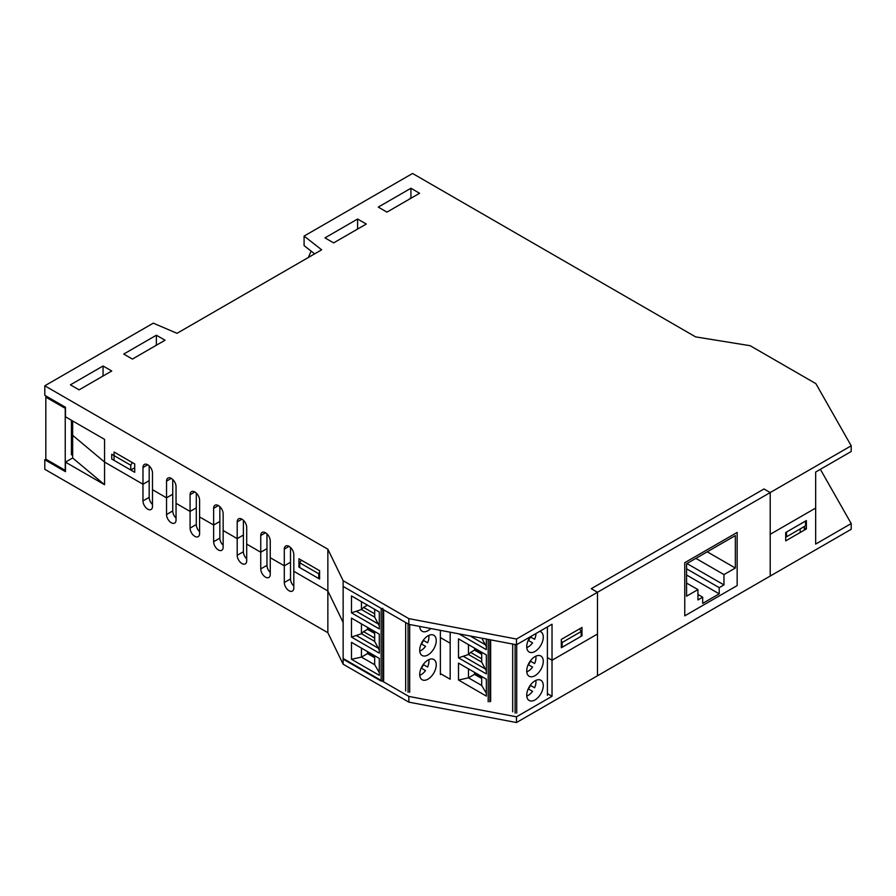 <?xml version="1.0" encoding="UTF-8"?>
<svg xmlns="http://www.w3.org/2000/svg" width="896" height="896" viewBox="0 0 896 896"><rect width="100%" height="100%" fill="white"/><g stroke="black" fill="none" stroke-linecap="round" stroke-linejoin="round"><path stroke-width="1.34" d="M149.184 465.875L149.184 480.648L142.979 484.232L104.552 462.045L72.654 435.322L72.654 420.963M114.061 452.021L134.714 463.949L134.714 472.293L114.061 460.365L114.061 452.021M298.928 558.757L319.592 570.685L319.592 579.04L298.928 567.101L298.928 558.757M298.928 567.101L299.757 566.63M410.917 188.261L419.586 193.267L386.949 212.117L378.269 207.099L410.917 188.261L410.917 197.803L410.088 198.274M357.605 219.027L366.285 224.045L333.637 242.883L324.968 237.877L357.605 219.027L357.605 228.57L356.776 229.533M152.488 504.482A6.72 3.875 -120 0 1 149.184 497.347L149.184 480.648L142.979 484.232L142.979 467.522A6.72 3.875 60 0 1 144.368 464.453A6.72 3.875 60 0 1 149.554 466.256A6.72 3.875 60 0 1 152.488 473.01L152.488 506.419A6.72 3.875 60 0 1 151.088 509.488A6.72 3.875 60 0 1 145.914 507.685A6.72 3.875 60 0 1 142.979 500.931L142.979 484.232L104.552 462.045L104.552 484.702L72.654 457.979L72.654 435.322L104.552 462.045L104.552 439.376L65.464 416.808L65.464 407.266L44.8 395.338L44.8 385.795L153.272 323.165L177.027 333.312L321.653 249.805L304.091 236.085L304.091 245.627L314.63 253.859M156.374 335.216L165.043 340.222L132.406 359.072L123.726 354.066L156.374 335.216L156.374 344.758L155.546 345.71M103.062 365.994L111.742 371L79.094 389.85L70.414 384.843L103.062 365.994L103.062 375.536L102.234 376.488M166.533 497.829L152.488 489.709L166.533 497.829L166.533 481.13A6.72 3.875 60 0 1 167.922 478.05A6.72 3.875 60 0 1 173.107 479.853A6.72 3.875 60 0 1 176.042 486.618L176.042 520.016A6.72 3.875 60 0 1 174.642 523.085A6.72 3.875 60 0 1 169.467 521.293A6.72 3.875 60 0 1 166.533 514.528L166.533 497.829L172.738 494.245L166.533 497.829M190.086 511.426L176.042 503.317L190.086 511.426L190.086 494.726A6.72 3.875 60 0 1 191.475 491.646A6.72 3.875 60 0 1 196.661 493.45A6.72 3.875 60 0 1 199.595 500.214L199.595 533.613A6.72 3.875 60 0 1 198.195 536.693A6.72 3.875 60 0 1 193.021 534.89A6.72 3.875 60 0 1 190.086 528.125L190.086 511.426L196.291 507.842L190.086 511.426M213.64 525.022L199.595 516.914L213.64 525.022L213.64 508.323A6.72 3.875 60 0 1 215.029 505.243A6.72 3.875 60 0 1 220.214 507.046A6.72 3.875 60 0 1 223.149 513.811L223.149 547.21A6.72 3.875 60 0 1 221.749 550.29A6.72 3.875 60 0 1 216.574 548.486A6.72 3.875 60 0 1 213.64 541.722L213.64 525.022L219.845 521.438L213.64 525.022M237.194 538.619L223.149 530.51L237.194 538.619L237.194 521.92A6.72 3.875 60 0 1 238.582 518.84A6.72 3.875 60 0 1 243.768 520.643A6.72 3.875 60 0 1 246.702 527.408L246.702 560.806A6.72 3.875 60 0 1 245.302 563.886A6.72 3.875 60 0 1 240.128 562.083A6.72 3.875 60 0 1 237.194 555.318L237.194 538.619L243.398 535.046L237.194 538.619M260.747 552.216L246.702 544.107L260.747 552.216L260.747 535.517A6.72 3.875 60 0 1 262.136 532.448A6.72 3.875 60 0 1 267.322 534.24A6.72 3.875 60 0 1 270.256 541.005L270.256 574.403A6.72 3.875 60 0 1 268.856 577.483A6.72 3.875 60 0 1 263.682 575.68A6.72 3.875 60 0 1 260.747 568.915L260.747 552.216L266.952 548.643L260.747 552.216M284.301 565.813L270.256 557.704L284.301 565.813L284.301 549.114A6.72 3.875 60 0 1 285.69 546.045A6.72 3.875 60 0 1 290.875 547.837A6.72 3.875 60 0 1 293.81 554.602L293.81 588A6.72 3.875 60 0 1 292.41 591.08A6.72 3.875 60 0 1 287.235 589.277A6.72 3.875 60 0 1 284.301 582.523L284.301 565.813L290.506 562.24L284.301 565.813M104.552 484.702L65.464 462.134L65.464 471.677L44.8 459.749L44.8 469.291L327.858 632.71L327.858 590.968L343.146 622.451L327.858 590.968L293.81 571.301L327.858 590.968L327.858 549.214L44.8 385.795M172.738 479.472L172.738 510.944A6.72 3.875 -120 0 0 176.042 518.078M196.291 493.08L196.291 524.541A6.72 3.875 -120 0 0 199.595 531.686M219.845 506.677L219.845 538.149A6.72 3.875 -120 0 0 223.149 545.283M243.398 520.274L243.398 551.746A6.72 3.875 -120 0 0 246.702 558.88M266.952 533.87L266.952 565.342A6.72 3.875 -120 0 0 270.256 572.477M290.506 547.467L290.506 578.939A6.72 3.875 -120 0 0 293.81 586.074M516.488 716.811L408.845 696.416L343.146 658.482L343.146 586.432L408.845 624.366L516.488 644.762L552.026 624.243L552.026 696.293L516.488 716.811L516.488 722.534L597.486 675.774L597.486 634.021L552.026 660.274L547.4 657.597L552.026 660.274L597.486 634.021L597.486 592.278L516.488 639.038L408.845 618.632L343.146 580.709L327.858 549.214M815.662 508.066L770.213 534.307L770.213 492.554L764.008 488.97L591.282 588.694L597.486 592.278L597.486 675.774L851.2 529.29L851.2 523.566L815.662 544.085L815.662 472.035L851.2 451.517L851.2 445.794L597.486 592.278L591.282 588.694L764.008 488.97L770.213 492.554L770.213 576.05L770.213 534.307L815.662 508.066M786.531 536.805L786.531 532.034L805.538 521.058L805.538 525.829L785.702 537.286M581.986 627.469L581.986 635.813L561.322 647.741L561.322 639.397L581.986 627.469M581.157 635.342L581.986 635.813M450.173 679.235L450.173 643.216L440.373 637.56L450.173 643.216L450.173 632.195L450.173 679.235L440.373 673.579M408.845 624.366L408.845 618.632M382.816 608.384A1.165 0.672 0 0 1 381.158 608.384L343.146 586.432L343.146 580.709M516.488 644.762L516.488 639.038M304.091 236.085L412.563 173.466L695.621 336.885L750.165 345.71L815.875 383.645L851.2 445.794M130.749 465.237L130.749 470.008L111.742 459.032L111.742 454.261L130.749 465.237L132.294 462.549M130.749 470.008L134.714 467.723M301.302 560.123L299.757 562.811L318.763 573.787L319.592 572.354M318.763 573.787L318.763 578.558L299.757 567.582L299.757 562.811M318.763 578.558L319.592 578.077M44.8 459.749L45.83 459.155L65.24 470.355L65.24 408.33L45.819 397.118L45.819 459.144M72.654 457.979L65.464 462.134M561.322 641.066L562.15 642.499L581.157 631.523L579.611 628.835M561.322 646.789L562.15 647.27L562.15 642.499M562.15 647.27L581.157 636.294L581.157 631.523M785.702 540.859L785.702 532.515L806.366 520.587L806.366 528.931L785.702 540.859M804.328 527.755L806.366 528.931M820.366 469.325L851.2 523.566M552.026 696.293L547.4 693.616M327.858 632.71L343.146 664.205L408.845 702.139L516.488 722.534M343.146 658.482L343.146 664.205M408.845 696.416L408.845 702.139M46.85 396.514L45.819 397.118M71.434 432.421L72.654 431.726M72.654 454.149L71.434 454.854L71.434 420.258M737.15 585.592L684.757 615.843L684.757 562.688L737.15 532.437L737.15 585.592L737.15 532.437L684.757 562.688L684.757 615.843L737.15 585.592M311.102 251.104L308.403 257.454M351.478 595.918L379.299 611.99L379.299 628.902L351.478 612.842L351.478 595.918M405.664 622.53L405.664 691.04M368.357 652.098A1.758 1.008 60 0 0 369.589 654.181L374.674 657.115M381.158 608.384L381.158 681.094L343.146 659.142L343.146 586.432M351.478 612.842L361.446 609.504L374.674 617.142L374.674 609.314M374.674 617.142L379.299 625.912M374.674 613.816L363.563 607.398L367.461 605.147M361.446 601.675L361.446 609.504L363.563 607.398M419.731 626.427A11.693 6.742 120 0 0 422.139 631.266A11.693 6.742 120 0 0 430.763 628.522M351.478 659.277L379.299 675.338L379.299 658.414L351.478 642.354L351.478 659.277L361.446 657.093L361.446 648.11M379.299 672.482L374.674 664.731L374.674 655.749M351.478 637.078L351.478 618.117L379.299 634.178L379.299 653.15L351.478 637.078L361.446 633.741L361.446 623.874M374.674 638.053L363.563 631.635L361.446 633.741L374.674 641.379L379.299 650.149M378.123 648.11L356.698 635.734M374.674 641.379L374.674 631.512M363.563 631.635L367.528 629.35L367.528 627.379M374.674 633.472L367.528 629.35M378.123 623.874L356.698 611.498M374.674 657.72L367.528 653.587L361.446 657.093L374.674 664.731M383.645 680.624L383.645 609.806M419.72 650.149A11.693 6.742 120 0 0 422.139 655.502A11.693 6.742 120 0 0 433.821 648.76A11.693 6.742 120 0 0 433.821 635.264A11.693 6.742 120 0 0 424.816 638.389A11.693 6.742 120 0 0 419.72 650.149M419.72 674.397A11.693 6.742 -60 0 1 424.816 662.626A11.693 6.742 -60 0 1 433.821 659.501A11.693 6.742 -60 0 1 433.821 672.997A11.693 6.742 -60 0 1 422.139 679.739A11.693 6.742 -60 0 1 419.72 674.397M367.528 651.616L367.528 653.587M420.459 626.562A11.054 6.384 -60 0 1 419.754 626.864M428.826 635.398A11.054 6.384 -60 0 1 427.582 642.79L423.248 640.293L427.582 642.79M423.45 640.405A11.054 6.384 -60 0 1 421.411 643.944M421.198 643.832L425.533 646.33A11.054 6.384 -60 0 1 419.754 651.101M428.826 659.635A11.054 6.384 -60 0 1 427.582 667.027L423.248 664.53L427.582 667.027M423.45 664.642A11.054 6.384 -60 0 1 421.411 668.192M421.198 668.069L425.533 670.578A11.054 6.384 -60 0 1 419.754 675.338M368.357 627.861A1.758 1.008 60 0 0 369.589 629.944L374.674 632.878M512.691 644.045L512.691 711.805M475.373 672.851A1.758 1.008 60 0 0 476.616 674.946L481.701 677.88M481.858 638.198L486.326 646.666M486.326 639.05L486.326 649.667L458.942 633.853M530.275 636.798A11.693 6.742 120 0 0 529.155 652.019A11.693 6.742 120 0 0 538.171 648.883A11.693 6.742 120 0 0 543.267 637.123A11.693 6.742 120 0 0 540.848 631.781A11.693 6.742 120 0 0 539.739 631.344M458.506 680.03L486.326 696.091L486.326 679.179L458.506 663.107L458.506 680.03L468.474 677.846L468.474 668.864M486.326 693.235L481.701 685.485L481.701 676.502M458.506 657.843L458.506 638.87L486.326 654.931L486.326 673.904L458.506 657.843L468.474 654.494L468.474 644.627M481.701 658.818L470.579 652.4L468.474 654.494L481.701 662.133L486.326 670.902M485.15 668.875L463.714 656.499M481.701 662.133L481.701 652.266M470.579 652.4L474.544 650.104L474.544 648.133M481.701 654.237L474.544 650.104M485.15 644.627L470.176 635.981M481.701 678.474L474.544 674.341L468.474 677.846L481.701 685.485M490.661 701.378L490.661 639.867M526.736 670.914A11.693 6.742 120 0 0 529.155 676.256A11.693 6.742 120 0 0 540.848 669.514A11.693 6.742 120 0 0 540.848 656.018A11.693 6.742 120 0 0 531.843 659.142A11.693 6.742 120 0 0 526.736 670.914M526.736 695.15A11.693 6.742 -60 0 1 531.843 683.39A11.693 6.742 -60 0 1 540.848 680.254A11.693 6.742 -60 0 1 540.848 693.75A11.693 6.742 -60 0 1 529.155 700.493A11.693 6.742 -60 0 1 526.736 695.15M474.544 672.381L474.544 674.341M535.965 633.517A11.054 6.384 -60 0 1 534.61 639.307L530.275 636.81L534.61 639.307M530.477 636.922A11.054 6.384 -60 0 1 528.427 640.461M528.226 640.349L532.56 642.846A11.054 6.384 -60 0 1 526.781 647.618M535.853 656.152A11.054 6.384 -60 0 1 534.61 663.544L530.275 661.046L534.61 663.544M530.477 661.158A11.054 6.384 -60 0 1 528.427 664.709M528.226 664.586L532.56 667.094A11.054 6.384 -60 0 1 526.781 671.854M535.853 680.4A11.054 6.384 -60 0 1 534.61 687.781L530.275 685.283L534.61 687.781M530.477 685.395A11.054 6.384 -60 0 1 528.427 688.946M528.226 688.822L532.56 691.331A11.054 6.384 -60 0 1 526.781 696.102M475.373 648.614A1.758 1.008 60 0 0 476.616 650.698L481.701 653.632M804.328 526.534L804.328 530.107M800.195 528.92L800.195 532.493M686.571 563.741L735.336 535.595L735.336 568.042L723.968 574.594L723.968 584.909L719.219 587.653L719.219 593.846L702.688 603.389L702.688 597.195L697.939 599.939L697.939 589.624L686.571 596.187L686.571 563.741M707.235 551.813L735.336 568.042M695.867 558.376L723.968 574.594M686.941 563.528L723.968 584.909M686.571 568.803L719.219 587.653M686.571 575.008L719.219 593.846M697.939 594.451L702.688 597.195M686.571 583.072L697.939 589.624M166.533 481.13L171.282 478.386M190.086 494.726L194.835 491.982M213.64 508.323L218.389 505.579M237.194 521.92L241.942 519.176M260.747 535.517L265.496 532.773M284.301 549.114L289.05 546.37M142.979 467.522L147.728 464.778M172.738 510.944L166.533 514.528M196.291 524.541L190.086 528.125M219.845 538.149L213.64 541.722M243.398 551.746L237.194 555.318M266.952 565.342L260.747 568.915M290.506 578.939L284.301 582.523M149.184 497.347L142.979 500.931M440.373 674.587L440.373 630.336M408.072 692.317L408.072 623.918M369.589 654.181L370.776 653.498M382.816 681.094L382.816 609.336M409.696 624.523L409.696 692.294M369.589 629.944L370.776 629.261M547.4 695.341L547.4 626.92M515.099 713.07L515.099 644.493M476.616 674.946L477.803 674.251M489.843 701.848L489.843 639.71M488.186 639.397L488.186 701.848M516.712 644.627L516.712 713.059M476.616 650.698L477.803 650.014"/></g></svg>
